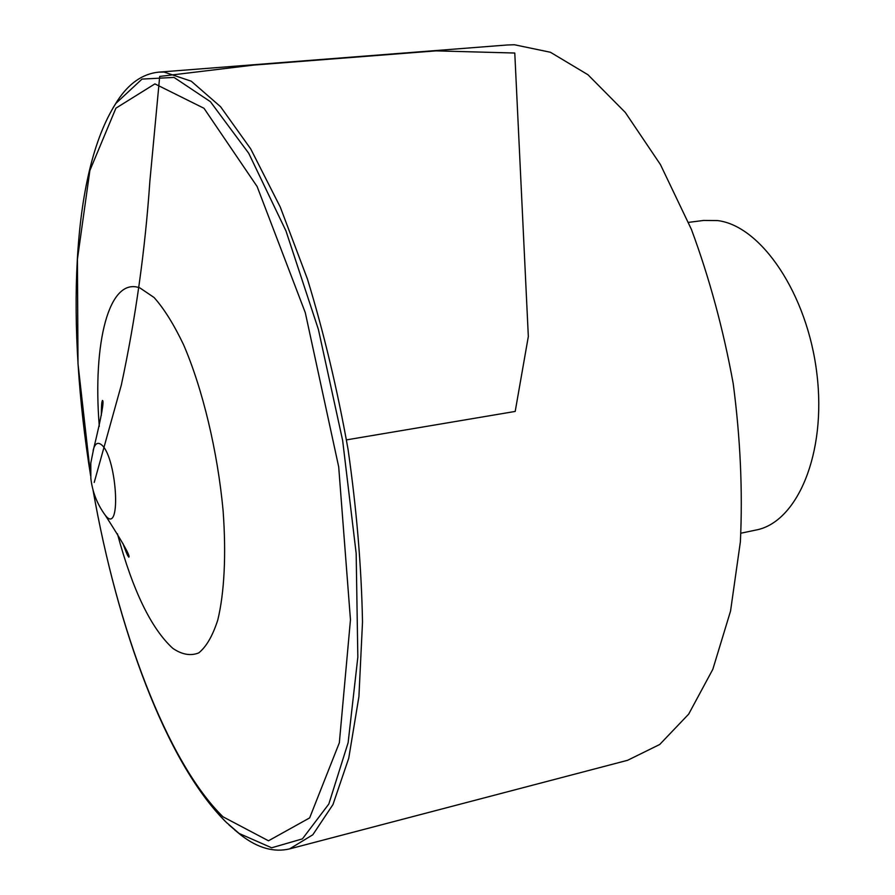 <?xml version="1.0" encoding="UTF-8"?>
<svg xmlns="http://www.w3.org/2000/svg" width="895" height="895" viewBox="0 0 895 895"><rect width="100%" height="100%" fill="white"/><g stroke="black" fill="none" stroke-linecap="round" stroke-linejoin="round"><path stroke-width="1.34" d="M113.038 107.903L117.458 100.721C128.936 83.302 142.663 73.782 158.628 72.148L164.098 72.07L191.25 81.199L220.539 106.684L250.712 148.894L280.258 207.047L307.433 279.027C323.889 332.839 337.437 389.661 348.077 449.491C356.646 509.479 361.457 567.005 362.509 622.07L358.917 696.623L348.737 758.222L332.962 804.583L312.825 834.766L289.611 848.896C273.993 852.588 257.905 848.091 241.348 835.404L234.826 830.068M158.628 72.148L506.962 45.007L514.39 44.75L550.414 52.257L587.948 74.732L625.269 112.412L660.454 164.602L691.41 229.388C709.399 277.92 723.328 329.338 733.218 383.642C740.389 438.237 742.772 490.93 740.389 541.71L730.544 611.072L712.834 669.281L688.68 714.12L659.704 744.495L627.585 760.303L289.611 848.896M688.546 222.374L703.705 220.438L717.555 220.573C760.974 225.708 807.435 293.761 816.878 373.685C826.723 453.597 797.221 522.456 755.917 530.053L740.959 533.196M346.488 439.881L515.196 411.431L528.33 336.52L514.782 53.029L435.988 50.87L253.632 65.089L159.702 76.433L149.879 181.114C145.135 250.376 135.615 318.34 121.34 384.984L94.221 482.427M228.952 824.899L238.954 833.379L271.644 847.789L302.432 838.872L328.823 804.023L348.133 742.671L357.832 657.176L356.165 553.423L342.651 440.53L318.396 329.45L285.952 230.888L248.743 153.302L210.392 101.672L174.022 77.418L142.014 79.084L115.858 103.417L117.458 100.721M190.545 775.641C202.359 794.95 214.531 810.769 227.061 823.087M90.585 475.256L78.01 363.873L77.418 259.281L89.869 170.531L115.914 108.172L154.913 83.884L203.993 108.284L257.122 186.529L305.296 312.679L338.702 466.91L350.46 619.776L339.35 742.738L309.648 817.907L268.489 840.785L223.012 816.811C166.459 761.399 116.932 627.16 93.136 490.382M93.147 450.353L93.841 447.959C95.396 443.775 97.533 442.454 100.262 443.976C116.674 452.59 122.324 538.029 105.174 515.106L103.719 513.081M99.3 426.344C92.521 343.423 108.765 276.521 139.855 287.888L154.085 297.509C164.042 308.652 173.887 324.449 183.643 344.888C202.706 389.124 217.72 451.818 223.135 511.134C226.312 554.911 224.332 592.982 217.787 619.989C212.674 635.842 206.32 646.816 198.724 652.914C190.613 656.136 181.987 654.614 172.847 648.383C151.177 628.614 132.695 590.409 117.413 533.744M93.013 489.945C117.334 628.301 166.101 762.45 225.954 822.024L241.348 835.404M115.858 103.417C70.526 174.167 66.733 327.223 90.619 475.715M101.314 415.392C101.549 399.707 102.041 402.672 102.399 400.468C104.368 400.445 101.515 416.276 93.841 447.959L90.798 462.995L90.843 478.322C92.364 491.847 97.141 504.109 105.174 515.106C122.682 542.292 130.569 556.31 128.824 557.171C127.672 554.934 128.589 558.939 122.906 543.433"/></g></svg>
